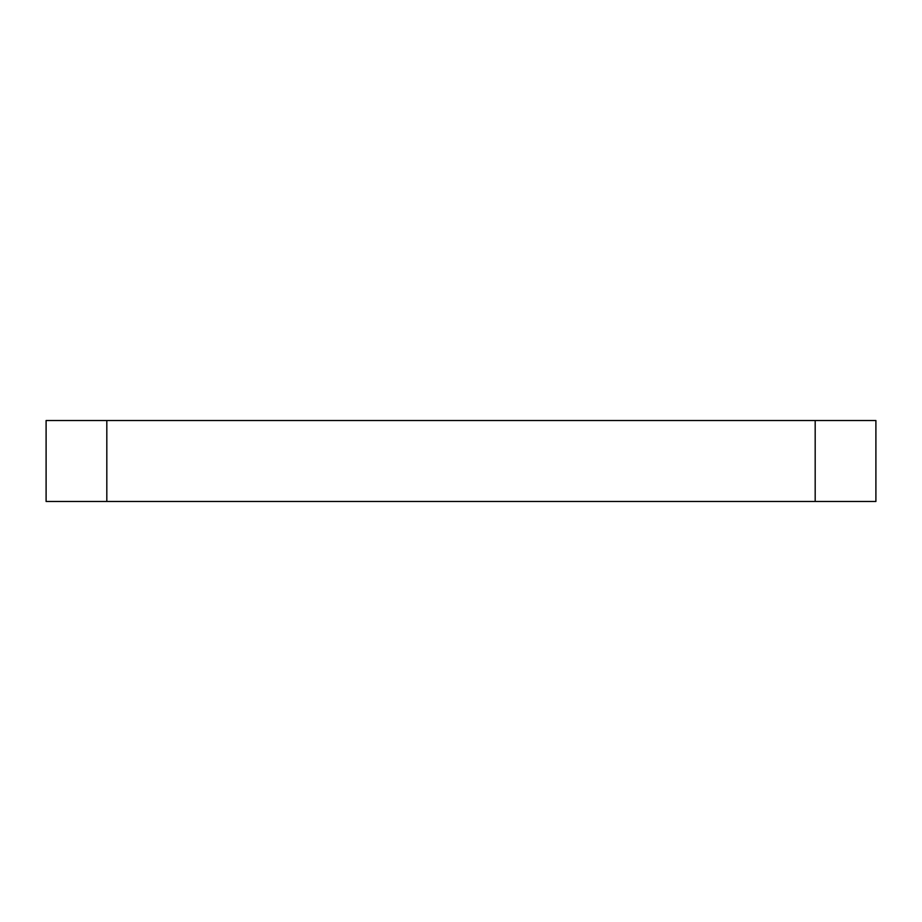 <?xml version="1.0" encoding="UTF-8"?>
<svg xmlns="http://www.w3.org/2000/svg" width="922" height="922" viewBox="0 0 922 922"><rect width="100%" height="100%" fill="white"/><g stroke="black" fill="none" stroke-linecap="round" stroke-linejoin="round"><path stroke-width="1.38" d="M46.1 420.524L106.814 420.524L106.814 501.476L46.1 501.476L46.1 420.524M815.186 420.524L875.9 420.524L875.9 501.476L815.186 501.476L815.186 420.524L106.814 420.524M815.186 501.476L106.814 501.476"/></g></svg>
